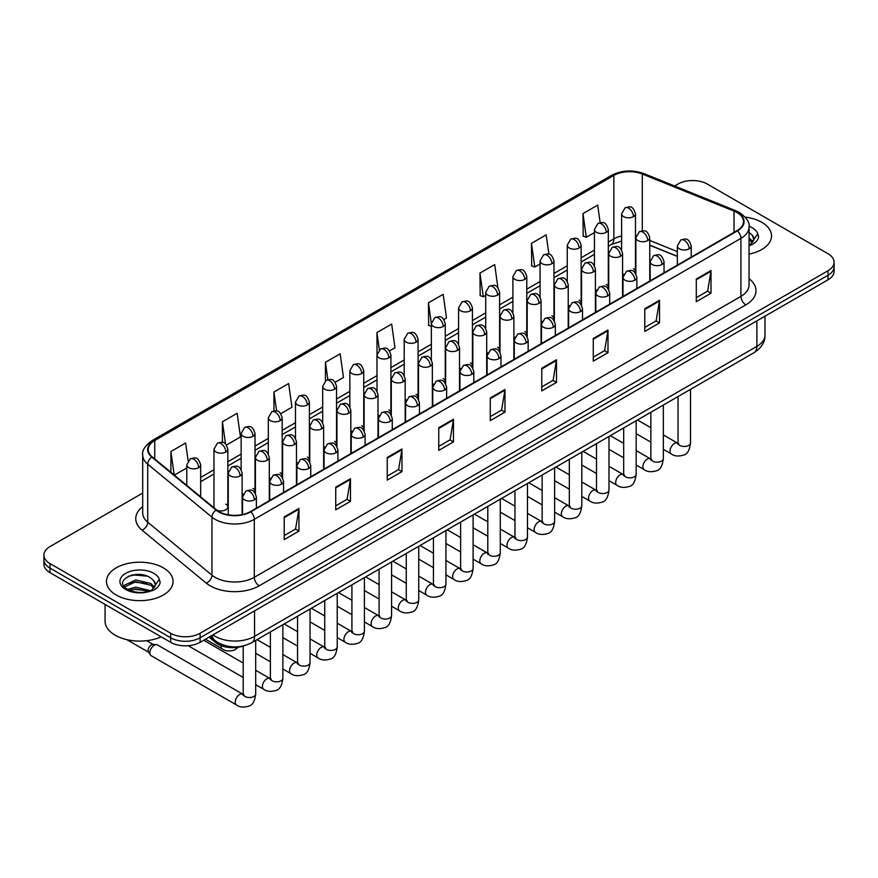 <?xml version="1.0" encoding="UTF-8"?>
<svg xmlns="http://www.w3.org/2000/svg" width="878" height="878" viewBox="0 0 878 878"><rect width="100%" height="100%" fill="white"/><g stroke="black" fill="none" stroke-linecap="round" stroke-linejoin="round"><path stroke-width="1.32" d="M595.405 289.323A6.936 4.006 0 0 0 596.469 290.113M568.231 305.017A6.936 4.006 0 0 0 569.284 305.796M541.057 320.7A6.936 4.006 0 0 0 542.11 321.491M513.882 336.395A6.936 4.006 0 0 0 514.936 337.174M486.697 352.078A6.936 4.006 0 0 0 487.762 352.868M459.523 367.772A6.936 4.006 0 0 0 460.577 368.562M432.349 383.466A6.936 4.006 0 0 0 433.403 384.246M405.175 399.15A6.936 4.006 0 0 0 406.229 399.94M378.001 414.844A6.936 4.006 0 0 0 379.055 415.634M350.816 430.538A6.936 4.006 0 0 0 351.88 431.317M323.642 446.222A6.936 4.006 0 0 0 324.695 447.012M296.468 461.916A6.936 4.006 0 0 0 297.521 462.695M269.294 477.599A6.936 4.006 0 0 0 270.347 478.389M242.119 493.293A6.936 4.006 0 0 0 243.173 494.084M216.877 510.206A6.936 4.006 0 0 0 224.088 510.502A6.936 4.006 0 0 0 227.841 506.935L227.841 449.163A6.936 4.006 0 0 1 225.811 451.994A6.936 4.006 0 0 1 215.999 451.994A6.936 4.006 0 0 1 213.969 449.163L213.969 506.935A6.936 4.006 0 0 0 214.221 508.022M622.579 273.629A6.936 4.006 0 0 0 623.643 274.419M677.333 256.431L649.764 245.28M607.982 288.5A6.936 4.006 0 0 0 608.311 287.282A6.936 4.006 0 0 0 606.281 284.45M580.797 304.194A6.936 4.006 0 0 0 581.137 302.965A6.936 4.006 0 0 0 579.096 300.133M553.623 319.877A6.936 4.006 0 0 0 553.952 318.659A6.936 4.006 0 0 0 551.922 315.828M526.449 335.572A6.936 4.006 0 0 0 526.778 334.342A6.936 4.006 0 0 0 524.748 331.511M499.275 351.255A6.936 4.006 0 0 0 499.604 350.037A6.936 4.006 0 0 0 497.574 347.205M472.101 366.949A6.936 4.006 0 0 0 472.43 365.731A6.936 4.006 0 0 0 470.399 362.899M444.916 382.643A6.936 4.006 0 0 0 445.256 381.414A6.936 4.006 0 0 0 443.214 378.583M417.741 398.327A6.936 4.006 0 0 0 418.071 397.108A6.936 4.006 0 0 0 416.04 394.277M390.567 414.021A6.936 4.006 0 0 0 390.897 412.803A6.936 4.006 0 0 0 388.866 409.971M363.393 429.715A6.936 4.006 0 0 0 363.722 428.486A6.936 4.006 0 0 0 361.692 425.654M336.219 445.398A6.936 4.006 0 0 0 336.548 444.18A6.936 4.006 0 0 0 334.518 441.349M309.034 461.093A6.936 4.006 0 0 0 309.374 459.863A6.936 4.006 0 0 0 307.333 457.032M281.86 476.776A6.936 4.006 0 0 0 282.189 475.558A6.936 4.006 0 0 0 280.159 472.726M254.686 492.47A6.936 4.006 0 0 0 255.015 491.252A6.936 4.006 0 0 0 252.985 488.42M227.841 506.935A6.936 4.006 0 0 0 225.811 504.104M635.156 272.806A6.936 4.006 0 0 0 635.485 271.587A6.936 4.006 0 0 0 633.455 268.756M243.601 645.901A20.809 12.018 180 0 1 215.681 642.553L209.107 637.121M761.786 222.31A33.298 19.228 0 0 0 745.148 217.096A33.298 19.228 0 0 1 761.786 222.31A33.298 19.228 0 0 1 771.532 235.897A33.298 19.228 0 0 0 761.786 222.31M163.308 567.825A33.298 19.228 0 0 0 127.025 563.665A33.298 19.228 0 0 0 106.468 581.423A33.298 19.228 0 0 0 116.214 595.021A33.298 19.228 0 0 0 152.509 599.191A33.298 19.228 0 0 0 173.065 581.423A33.298 19.228 0 0 0 163.308 567.825A33.298 19.228 0 0 0 127.025 563.665A33.298 19.228 0 0 0 106.468 581.423A33.298 19.228 0 0 0 116.214 595.021A33.298 19.228 0 0 0 152.509 599.191A33.298 19.228 0 0 0 173.065 581.423A33.298 19.228 0 0 0 163.308 567.825M737.004 212.531A22.202 12.819 180 0 1 743.512 221.596A22.202 12.819 180 0 1 737.004 230.662L250.384 511.611A22.202 12.819 180 0 1 216.504 509.899L152.256 456.922A22.202 12.819 180 0 1 148.239 449.58A22.202 12.819 180 0 1 154.748 440.515L613.865 175.446A22.202 12.819 180 0 1 642.29 174.009L734.041 211.104A22.202 12.819 180 0 1 737.004 212.531M737.399 212.311A22.751 13.137 0 0 0 734.359 210.841L642.608 173.745A22.751 13.137 0 0 0 613.47 175.216L154.352 440.284A22.751 13.137 0 0 0 151.806 457.109L216.043 510.085A22.751 13.137 0 0 0 250.779 511.841L737.399 230.892A22.751 13.137 0 0 0 737.399 212.311M142.697 493.074L49.991 546.588A20.809 12.018 0 0 0 43.9 555.083L43.9 564.148A20.809 12.018 0 0 0 49.991 572.643L170.672 642.312L170.672 637.779A20.809 12.018 0 0 0 200.107 637.779L828.009 275.264A20.809 12.018 0 0 0 834.1 266.769A20.809 12.018 0 0 1 828.009 275.264L200.107 637.779A20.809 12.018 0 0 1 170.672 637.779L49.991 568.11L170.672 637.779L170.672 633.257A20.809 12.018 0 0 0 200.107 633.257L828.009 270.742A20.809 12.018 0 0 0 834.1 262.237A20.809 12.018 0 0 0 828.009 253.742L707.328 184.073A20.809 12.018 0 0 0 677.893 184.073L674.578 185.993M43.9 559.615A20.809 12.018 0 0 0 49.991 568.11A20.809 12.018 0 0 1 43.9 559.615M284.231 516.933L284.231 539.597L298.948 531.102L298.948 508.439L284.231 516.933M284.231 535.569L295.568 529.028L298.893 509.196A5.553 3.205 -120 0 0 298.948 508.439M295.469 529.083L298.948 531.102M335.736 487.202L335.736 509.855L350.454 501.36L350.454 478.697L335.736 487.202M335.736 505.838L347.073 499.297L350.399 479.454A5.553 3.205 -120 0 0 350.454 478.697M346.975 499.352L350.454 501.36M387.242 457.46L387.242 480.123L401.959 471.618L401.959 448.965L387.242 457.46M387.242 476.095L398.579 469.554L401.904 449.712A5.553 3.205 -120 0 0 401.959 448.965M398.48 469.609L401.959 471.618M438.759 427.718L438.759 450.381L453.476 441.886L453.476 419.223L438.759 427.718M438.759 446.364L450.085 439.812L453.41 419.98A5.553 3.205 -120 0 0 453.476 419.223M449.986 439.878L453.476 441.886M696.287 279.039L696.287 301.692L711.004 293.197L711.004 270.534L696.287 279.039M696.287 297.675L707.624 291.134L710.95 271.291A5.553 3.205 -120 0 0 711.004 270.534M707.525 291.189L711.004 293.197M644.781 308.771L644.781 331.434L659.499 322.928L659.499 300.276L644.781 308.771M644.781 327.406L656.118 320.865L659.444 301.033A5.553 3.205 -120 0 0 659.499 300.276M656.02 320.92L659.499 322.928M593.276 338.513L593.276 361.165L607.993 352.671L607.993 330.018L593.276 338.513M593.276 357.148L604.613 350.607L607.938 330.765A5.553 3.205 -120 0 0 607.993 330.018M604.514 350.662L607.993 352.671M541.77 368.244L541.77 390.908L556.487 382.413L556.487 359.75L541.77 368.244M541.77 386.891L553.107 380.339L556.422 360.507A5.553 3.205 -120 0 0 556.487 359.75M553.008 380.394L556.487 382.413M490.264 397.986L490.264 420.639L504.982 412.144L504.982 389.492L490.264 397.986M490.264 416.622L501.601 410.081L504.916 390.238A5.553 3.205 -120 0 0 504.982 389.492M501.503 410.136L504.982 412.144M749.055 254.082A33.298 19.228 0 0 0 771.532 235.897A33.298 19.228 0 0 1 749.055 254.082M43.9 555.083A20.809 12.018 0 0 0 49.991 563.577L170.672 633.257M280.828 413.648L291.968 407.216L288.642 383.543L273.936 392.038L273.936 410.97M226.469 445.025L240.462 436.948L237.137 413.275L222.419 421.78L222.419 442.391M188.122 460.763L185.631 443.017L170.914 451.511L170.914 472.309M443.884 319.504L446.496 318.001L443.171 294.328L428.453 302.822L428.694 325.343M497.925 287.732L494.676 264.596L479.959 273.091L480.2 295.612M548.904 254.203L546.182 234.854L531.464 243.349L531.706 265.869M600.157 222.672L597.688 205.112L582.981 213.617L583.211 236.138M335.176 382.27L343.474 377.474L340.159 353.801L325.442 362.296L325.442 380.854M389.536 350.893L394.979 347.743L391.665 324.07L376.947 332.564L377.024 355.173M377.024 391.094L376.947 354.997M376.947 332.564L379.373 349.817M431.372 326.353L428.453 325.255M428.453 302.822L431.372 323.653A6.936 4.006 0 0 0 433.403 326.473A6.936 4.006 0 0 0 443.214 326.473A6.936 4.006 0 0 0 445.256 323.642C442.435 314.741 439.702 316.519 434.84 317.627A6.936 4.006 60 0 1 438.309 317.979A6.936 4.006 -120 0 1 443.214 326.473M479.959 273.091L483.284 296.764L485.732 295.348M483.284 296.764L479.959 295.524M531.464 243.349L534.79 267.022L540.08 263.971M534.79 267.022L531.464 265.782M582.981 213.617L586.295 237.29L594.439 232.593M586.295 237.29L582.981 236.039M325.442 362.296L327.878 379.68M273.936 392.038L276.592 410.97M222.419 421.78L225.547 444.005M174.338 475.13L186.784 467.941M170.914 451.511L174.217 475.031M139.393 574.464A27.745 16.023 0 0 0 131.393 575.211M170.672 642.312A20.809 12.018 0 0 0 200.107 642.312L828.009 279.797A20.809 12.018 0 0 0 834.1 271.302L834.1 262.237M753.686 240.374L753.917 239.299A15.683 9.054 0 0 0 752.139 235.117L749.34 232.56M749.055 245.675L751.59 244.841C755.826 242.668 758.175 239.957 758.636 236.709L757.769 233.888L750.01 244.874M749.055 237.784L752.962 241.746M749.055 239.573L752.358 242.602M752.139 235.117L753.906 239.518M105.075 604.448L105.075 621.075A34.692 20.029 0 0 0 115.237 635.233A34.692 20.029 0 0 0 161.168 636.835M155.219 585.9L155.45 584.825A15.683 9.054 0 0 0 153.672 580.643L150.873 578.086C136.408 567.857 112.329 581.203 127.2 589.127C133.269 592.42 140.436 593.265 148.711 591.651L153.123 590.367C157.36 588.194 159.708 585.483 160.169 582.224L159.302 579.414L151.389 590.521M127.661 589.401L135.706 587.13L151.016 590.784M146.966 590.488L134.477 589.412L129.505 590.312L135.706 588.929L149.282 591.531M124.149 586.493L124.621 585.132L135.706 579.93L150.851 583.475L154.495 587.272M124.577 587.009L135.706 581.73L150.851 585.275L153.891 588.128M153.672 580.643L155.439 585.033M128.331 576.275L134.477 575.024L147.131 576.144M129.483 583.124L134.477 582.224L146.966 583.288M149.875 652.848A6.245 3.6 -60 0 1 154.287 645.209A6.245 3.6 -60 0 1 156.35 644.606A6.245 3.6 -60 0 1 157.403 644.902L242.767 694.18A6.245 3.6 -60 0 0 239.913 694.333A6.245 3.6 -60 0 0 239.639 694.487A6.245 3.6 -60 0 0 235.567 699.985A6.245 3.6 -60 0 0 236.522 704.99L151.17 655.712A6.245 3.6 -60 0 1 150.379 654.944A6.245 3.6 -60 0 1 149.875 652.848M150.379 654.944L148.525 651.948A4.511 2.601 -60 0 1 148.152 650.444A4.511 2.601 -60 0 1 151.345 644.924A4.511 2.601 -60 0 1 152.838 644.485L156.35 644.606M215.681 641.083L215.681 642.553M749.055 278.688A34.692 20.029 180 0 1 745.839 304.864L259.219 585.813A6.936 4.006 60 0 1 254.313 577.318L740.933 296.369A27.745 16.023 0 0 0 749.055 285.043L749.055 227.04A27.745 16.023 180 0 1 740.933 238.366A6.936 4.006 -120 0 0 737.399 230.892M259.219 585.813A34.692 20.029 180 0 1 210.16 585.813A34.692 20.029 180 0 1 206.275 583.135L142.027 530.169A34.692 20.029 180 0 1 142.697 506.661M215.066 577.318A27.745 16.023 0 0 0 254.313 577.318L254.313 519.315A27.745 16.023 180 0 1 211.96 517.175L147.713 464.199A27.745 16.023 180 0 1 142.697 455.013L142.697 513.015A27.745 16.023 0 0 0 147.713 522.201L211.96 575.178A27.745 16.023 0 0 0 215.066 577.318M749.055 227.04C749.988 222.705 746.794 217.865 739.495 212.531L735.852 210.764A6.936 3.249 112 0 0 734.359 210.841M735.852 210.764L644.101 173.668C632.61 169.608 621.701 170.189 611.373 175.435A6.936 4.006 60 0 1 613.47 175.216M154.352 440.284A6.936 4.006 -120 0 0 152.256 440.515C145.057 445.684 141.863 450.524 142.697 455.013M151.806 457.109A6.936 4.642 129.5 0 0 147.713 464.199L147.713 522.201A6.936 4.642 -50.5 0 1 142.027 530.169M644.101 173.668A6.936 3.249 112 0 0 642.608 173.745M216.043 510.085A6.936 4.642 129.5 0 0 211.96 517.175L211.96 575.178A6.936 4.642 -50.5 0 1 206.275 583.135M250.779 511.841A6.936 4.006 60 0 1 254.313 519.315L740.933 238.366L740.933 296.369A6.936 4.006 60 0 0 745.839 304.864M200.107 633.257L200.107 642.312M828.009 270.742L828.009 279.797M49.991 563.577L49.991 572.643M154.748 440.515L154.748 458.974M734.041 211.104L734.041 232.374M642.29 174.009L642.29 230.826M677.333 251.613L649.764 240.473M636.188 235.721A22.202 12.819 0 0 0 635.485 235.6M621.613 235.984A22.202 12.819 0 0 0 613.865 238.882L608.311 242.087M613.865 175.446L613.865 238.882A12.49 7.211 60 0 1 611.275 244.6L608.311 246.312M594.439 250.098L581.137 257.781M567.254 265.793L553.952 273.475M540.08 281.487L526.778 289.158M512.906 297.17L499.604 304.853M485.732 312.864L472.43 320.547M458.557 328.559L445.256 336.23M431.372 344.242L418.071 351.924M404.198 359.936L390.897 367.608M377.024 375.619L363.722 383.302M349.85 391.314L336.548 398.996M322.676 407.008L309.374 414.679M295.491 422.691L282.189 430.374M268.317 438.385L255.015 446.068M241.143 454.069L227.841 461.751M213.969 469.763L200.667 477.445M490.264 398.7L504.916 390.238M541.77 368.969L556.422 360.507M593.276 339.226L607.938 330.765M644.781 309.495L659.444 301.033M696.287 279.753L710.95 271.291M438.759 428.442L453.41 419.98M387.242 458.173L401.904 449.712M335.736 487.916L350.399 479.454M284.231 517.658L298.893 509.196M213.014 634.86A27.745 16.023 0 0 0 215.308 636.363A27.745 16.023 0 0 0 254.554 636.363L756.88 346.36A27.745 16.023 0 0 0 765.001 335.023C765.21 341.915 761.533 347.809 754.004 352.704L251.679 642.718A13.872 8.012 60 0 0 254.554 636.363L254.554 610.879M756.88 320.865L756.88 346.36A13.872 8.012 60 0 1 754.004 352.704M212.256 635.299A13.872 9.285 129.5 0 0 214.737 640.336L210.116 636.528M689.175 248.814A6.936 4.006 0 0 0 691.216 245.983C688.396 237.082 685.663 238.86 680.801 239.979A6.936 4.006 60 0 1 684.269 240.32A6.936 4.006 -120 0 1 689.175 248.814A6.936 4.006 0 0 1 679.363 248.814A6.936 4.006 0 0 1 677.333 245.983L680.801 239.979M663.34 449.327L671.341 453.948A6.245 3.6 -60 0 1 670.386 448.943A6.245 3.6 -60 0 1 674.458 443.445A6.245 3.6 -60 0 1 674.743 443.291A6.245 3.6 -60 0 1 677.586 443.138L663.34 434.906M678.387 443.763L677.827 444.224L678.035 442.874A6.245 3.6 -0 0 0 679.857 445.431A6.245 3.6 -0 0 0 688.407 445.585A6.245 3.6 -0 0 0 690.514 442.874C689.658 450.129 687.419 454.178 683.786 455.024C678.562 456.615 674.414 456.253 671.341 453.948M647.723 240.572A6.936 4.006 0 0 0 649.764 237.74C646.943 228.84 644.211 230.618 639.349 231.737A6.936 4.006 60 0 1 642.828 232.077A6.936 4.006 -120 0 1 647.723 240.572A6.936 4.006 0 0 1 637.922 240.572A6.936 4.006 0 0 1 635.881 237.74L639.349 231.737M633.455 216.647A6.936 4.006 0 0 0 635.485 213.815C632.665 204.914 629.932 206.681 625.081 207.801A6.936 4.006 60 0 1 628.549 208.141A6.936 4.006 -120 0 1 633.455 216.647A6.936 4.006 0 0 1 623.643 216.647A6.936 4.006 0 0 1 621.613 213.815L625.081 207.801M662.001 264.508A6.936 4.006 0 0 0 664.031 261.677C661.222 252.776 658.478 254.543 653.627 255.663A6.936 4.006 60 0 1 657.095 256.014A6.936 4.006 -120 0 1 662.001 264.508A6.936 4.006 0 0 1 652.189 264.508A6.936 4.006 0 0 1 650.159 261.677L653.627 255.663M636.166 465.022L644.167 469.642A6.245 3.6 -60 0 1 643.212 464.638A6.245 3.6 -60 0 1 647.284 459.139A6.245 3.6 -60 0 1 647.569 458.985A6.245 3.6 -60 0 1 650.411 458.821L636.166 450.601M651.213 459.457L650.653 459.918L650.85 458.568A6.245 3.6 -0 0 0 652.683 461.115A6.245 3.6 -0 0 0 661.222 461.268A6.245 3.6 -0 0 0 663.34 458.568C662.484 465.823 660.245 469.873 656.601 470.718C651.388 472.298 647.24 471.947 644.167 469.642M634.827 280.192A6.936 4.006 0 0 0 636.857 277.36C634.048 268.47 631.304 270.237 626.453 271.357A6.936 4.006 60 0 1 629.921 271.697A6.936 4.006 -120 0 1 634.827 280.192A6.936 4.006 0 0 1 625.015 280.192A6.936 4.006 0 0 1 622.985 277.36L626.453 271.357M608.992 480.705L616.993 485.325A6.245 3.6 -60 0 1 616.027 480.321A6.245 3.6 -60 0 1 620.109 474.822A6.245 3.6 -60 0 1 620.384 474.669A6.245 3.6 -60 0 1 623.237 474.515L608.992 466.295M624.038 475.141L623.479 475.602L623.676 474.263A6.245 3.6 -0 0 0 625.509 476.809A6.245 3.6 -0 0 0 634.048 476.963A6.245 3.6 -0 0 0 636.166 474.263C635.31 481.506 633.06 485.556 629.427 486.412C624.214 487.992 620.066 487.63 616.993 485.325M607.653 295.886A6.936 4.006 0 0 0 609.683 293.054C606.863 284.154 604.13 285.932 599.279 287.051A6.936 4.006 60 0 1 602.747 287.391A6.936 4.006 -120 0 1 607.653 295.886A6.936 4.006 0 0 1 597.841 295.886A6.936 4.006 0 0 1 595.811 293.054L599.279 287.051M581.807 496.399L589.807 501.02A6.245 3.6 -60 0 1 588.853 496.015A6.245 3.6 -60 0 1 592.935 490.517A6.245 3.6 -60 0 1 593.21 490.363A6.245 3.6 -60 0 1 596.052 490.209L581.807 481.978M596.864 490.835L596.305 491.296L596.502 489.946A6.245 3.6 -0 0 0 598.335 492.492A6.245 3.6 -0 0 0 606.874 492.657A6.245 3.6 -0 0 0 608.992 489.946C608.136 497.2 605.886 501.25 602.253 502.095C597.04 503.687 592.891 503.324 589.807 501.02M580.479 311.58A6.936 4.006 0 0 0 582.509 308.749C579.689 299.848 576.956 301.615 572.105 302.734A6.936 4.006 60 0 1 575.573 303.075A6.936 4.006 -120 0 1 580.479 311.58A6.936 4.006 0 0 1 570.667 311.58A6.936 4.006 0 0 1 568.626 308.749L572.105 302.734M554.633 512.093L562.633 516.714A6.245 3.6 -60 0 1 561.679 511.709A6.245 3.6 -60 0 1 565.761 506.2A6.245 3.6 -60 0 1 566.036 506.057A6.245 3.6 -60 0 1 568.878 505.893L554.633 497.672M569.679 506.529L569.12 506.99L569.328 505.64A6.245 3.6 -0 0 0 571.15 508.186A6.245 3.6 -0 0 0 579.7 508.34A6.245 3.6 -0 0 0 581.807 505.64C580.962 512.884 578.712 516.933 575.079 517.79C569.855 519.37 565.706 519.019 562.633 516.714M620.548 256.266A6.936 4.006 0 0 0 622.579 253.435C619.769 244.534 617.036 246.301 612.175 247.42A6.936 4.006 60 0 1 615.643 247.772A6.936 4.006 -120 0 1 620.548 256.266A6.936 4.006 0 0 1 610.737 256.266A6.936 4.006 0 0 1 608.706 253.435L612.175 247.42M593.374 271.95A6.936 4.006 0 0 0 595.405 269.118C592.595 260.228 589.851 261.995 585 263.115A6.936 4.006 60 0 1 588.469 263.455A6.936 4.006 -120 0 1 593.374 271.95A6.936 4.006 0 0 1 583.563 271.95A6.936 4.006 0 0 1 581.532 269.118L585 263.115M566.2 287.644A6.936 4.006 0 0 0 568.231 284.812C565.421 275.911 562.677 277.689 557.826 278.809A6.936 4.006 60 0 1 561.294 279.149A6.936 4.006 -120 0 1 566.2 287.644A6.936 4.006 0 0 1 556.389 287.644A6.936 4.006 0 0 1 554.358 284.812L557.826 278.809M606.281 232.33A6.936 4.006 0 0 0 608.311 229.498C605.491 220.597 602.758 222.375 597.907 223.495A6.936 4.006 60 0 1 601.375 223.835A6.936 4.006 -120 0 1 606.281 232.33A6.936 4.006 0 0 1 596.469 232.33A6.936 4.006 0 0 1 594.439 229.498L597.907 223.495M579.096 248.024A6.936 4.006 0 0 0 581.137 245.192C578.317 236.292 575.584 238.059 570.722 239.178A6.936 4.006 60 0 1 574.19 239.529A6.936 4.006 -120 0 1 579.096 248.024A6.936 4.006 0 0 1 569.284 248.024A6.936 4.006 0 0 1 567.254 245.192L570.722 239.178M551.922 263.707A6.936 4.006 0 0 0 553.952 260.876C551.143 251.986 548.399 253.753 543.548 254.872A6.936 4.006 60 0 1 547.016 255.213A6.936 4.006 -120 0 1 551.922 263.707A6.936 4.006 0 0 1 542.11 263.707A6.936 4.006 0 0 1 540.08 260.876L543.548 254.872M524.748 279.402A6.936 4.006 0 0 0 526.778 276.57C523.968 267.669 521.225 269.447 516.374 270.567A6.936 4.006 60 0 1 519.842 270.907A6.936 4.006 -120 0 1 524.748 279.402A6.936 4.006 0 0 1 514.936 279.402A6.936 4.006 0 0 1 512.906 276.57L516.374 270.567M497.574 295.096A6.936 4.006 0 0 0 499.604 292.264C496.783 283.364 494.051 285.13 489.2 286.25A6.936 4.006 60 0 1 492.668 286.601A6.936 4.006 -120 0 1 497.574 295.096A6.936 4.006 0 0 1 487.762 295.096A6.936 4.006 0 0 1 485.732 292.264L489.2 286.25M470.399 310.779A6.936 4.006 0 0 0 472.43 307.948C469.609 299.047 466.876 300.825 462.026 301.944A6.936 4.006 60 0 1 465.494 302.284A6.936 4.006 -120 0 1 470.399 310.779A6.936 4.006 0 0 1 460.588 310.779A6.936 4.006 0 0 1 458.557 307.948L462.026 301.944M416.04 342.168A6.936 4.006 0 0 0 418.071 339.336C415.261 330.435 412.517 332.202 407.666 333.322A6.936 4.006 60 0 1 411.134 333.662A6.936 4.006 -120 0 1 416.04 342.168A6.936 4.006 0 0 1 406.229 342.168A6.936 4.006 0 0 1 404.198 339.336L407.666 333.322M388.866 357.851A6.936 4.006 0 0 0 390.897 355.019C388.087 346.119 385.343 347.897 380.492 349.016A6.936 4.006 60 0 1 383.96 349.356A6.936 4.006 -120 0 1 388.866 357.851A6.936 4.006 0 0 1 379.055 357.851A6.936 4.006 0 0 1 377.024 355.019L380.492 349.016M361.692 373.545A6.936 4.006 0 0 0 363.722 370.714C360.902 361.813 358.169 363.58 353.318 364.699A6.936 4.006 60 0 1 356.786 365.05A6.936 4.006 -120 0 1 361.692 373.545A6.936 4.006 0 0 1 351.88 373.545A6.936 4.006 0 0 1 349.85 370.714L353.318 364.699M334.518 389.228A6.936 4.006 0 0 0 336.548 386.397C333.728 377.507 330.995 379.274 326.144 380.394A6.936 4.006 60 0 1 329.612 380.734A6.936 4.006 -120 0 1 334.518 389.228A6.936 4.006 0 0 1 324.706 389.228A6.936 4.006 0 0 1 322.676 386.397L326.144 380.394M307.333 404.923A6.936 4.006 0 0 0 309.374 402.091C306.554 393.19 303.821 394.968 298.959 396.088A6.936 4.006 60 0 1 302.427 396.428A6.936 4.006 -120 0 1 307.333 404.923A6.936 4.006 0 0 1 297.521 404.923A6.936 4.006 0 0 1 295.491 402.091L298.959 396.088M280.159 420.617A6.936 4.006 0 0 0 282.189 417.785C279.38 408.885 276.636 410.652 271.785 411.771A6.936 4.006 60 0 1 275.253 412.122A6.936 4.006 -120 0 1 280.159 420.617A6.936 4.006 0 0 1 270.347 420.617A6.936 4.006 0 0 1 268.317 417.785L271.785 411.771M252.985 436.3A6.936 4.006 0 0 0 255.015 433.469C252.206 424.568 249.462 426.346 244.611 427.465A6.936 4.006 60 0 1 248.079 427.805A6.936 4.006 -120 0 1 252.985 436.3A6.936 4.006 0 0 1 243.173 436.3A6.936 4.006 0 0 1 241.143 433.469L244.611 427.465M225.811 451.994A6.936 4.006 -120 0 0 220.905 443.5A6.936 4.006 60 0 0 217.437 443.149C222.288 442.04 225.02 440.262 227.841 449.163M198.637 467.689A6.936 4.006 0 0 0 200.667 464.857C197.846 455.956 195.114 457.723 190.263 458.843A6.936 4.006 60 0 1 193.731 459.183A6.936 4.006 -120 0 1 198.637 467.689A6.936 4.006 0 0 1 188.825 467.689A6.936 4.006 0 0 1 186.784 464.857L190.263 458.843M757.769 233.888A19.843 11.458 0 0 0 752.27 227.797A19.843 11.458 0 0 0 749.044 226.294M159.302 579.414A19.843 11.458 0 0 0 153.804 573.323A19.843 11.458 0 0 0 125.73 573.323A19.843 11.458 0 0 0 125.73 589.522A19.843 11.458 0 0 0 148.711 591.651M553.294 327.264A6.936 4.006 0 0 0 555.324 324.432C552.514 315.531 549.782 317.309 544.92 318.429A6.936 4.006 60 0 1 548.388 318.769A6.936 4.006 -120 0 1 553.294 327.264A6.936 4.006 0 0 1 543.482 327.264A6.936 4.006 0 0 1 541.452 324.432L544.92 318.429M527.458 527.777L535.459 532.397A6.245 3.6 -60 0 1 534.504 527.393A6.245 3.6 -60 0 1 538.576 521.894A6.245 3.6 -60 0 1 538.862 521.741A6.245 3.6 -60 0 1 541.704 521.587L527.458 513.367M542.505 522.212L541.945 522.673L542.143 521.323A6.245 3.6 -0 0 0 543.976 523.881A6.245 3.6 -0 0 0 552.525 524.034A6.245 3.6 -0 0 0 554.633 521.323C553.777 528.578 551.538 532.628 547.905 533.473C542.681 535.064 538.532 534.702 535.459 532.397M526.12 342.958A6.936 4.006 0 0 0 528.15 340.126C525.34 331.226 522.597 332.992 517.746 334.112A6.936 4.006 60 0 1 521.214 334.463A6.936 4.006 -120 0 1 526.12 342.958A6.936 4.006 0 0 1 516.308 342.958A6.936 4.006 0 0 1 514.278 340.126L517.746 334.112M500.284 543.471L508.285 548.091A6.245 3.6 -60 0 1 507.33 543.087A6.245 3.6 -60 0 1 511.402 537.588A6.245 3.6 -60 0 1 511.687 537.435A6.245 3.6 -60 0 1 514.53 537.27L500.284 529.05M515.331 537.907L514.771 538.368L514.969 537.018A6.245 3.6 -0 0 0 516.802 539.564A6.245 3.6 -0 0 0 525.34 539.718A6.245 3.6 -0 0 0 527.458 537.018C526.602 544.272 524.364 548.322 520.72 549.167C515.507 550.758 511.358 550.396 508.285 548.091M498.945 358.641A6.936 4.006 0 0 0 500.976 355.809C498.166 346.92 495.422 348.687 490.572 349.806A6.936 4.006 60 0 1 494.04 350.146A6.936 4.006 -120 0 1 498.945 358.641A6.936 4.006 0 0 1 489.134 358.641A6.936 4.006 0 0 1 487.103 355.809L490.572 349.806M473.11 559.165L481.111 563.775A6.245 3.6 -60 0 1 480.145 558.781A6.245 3.6 -60 0 1 484.228 553.272A6.245 3.6 -60 0 1 484.502 553.129A6.245 3.6 -60 0 1 487.345 552.964L473.11 544.744M488.157 553.59L487.597 554.062L487.795 552.712A6.245 3.6 -0 0 0 489.628 555.258A6.245 3.6 -0 0 0 498.166 555.412A6.245 3.6 -0 0 0 500.284 552.712C499.428 559.955 497.178 564.005 493.546 564.861C488.333 566.442 484.184 566.08 481.111 563.775M539.026 303.338A6.936 4.006 0 0 0 541.057 300.506C538.236 291.606 535.503 293.373 530.652 294.492A6.936 4.006 60 0 1 534.12 294.832A6.936 4.006 -120 0 1 539.026 303.338A6.936 4.006 0 0 1 529.214 303.338A6.936 4.006 0 0 1 527.184 300.506L530.652 294.492M511.841 319.021A6.936 4.006 0 0 0 513.882 316.19C511.062 307.289 508.329 309.067 503.467 310.186A6.936 4.006 60 0 1 506.946 310.527A6.936 4.006 -120 0 1 511.841 319.021A6.936 4.006 0 0 1 502.04 319.021A6.936 4.006 0 0 1 499.999 316.19L503.467 310.186M484.667 334.716A6.936 4.006 0 0 0 486.697 331.884C483.888 322.983 481.155 324.761 476.293 325.87A6.936 4.006 60 0 1 479.761 326.221A6.936 4.006 -120 0 1 484.667 334.716A6.936 4.006 0 0 1 474.855 334.716A6.936 4.006 0 0 1 472.825 331.884L476.293 325.87M471.771 374.335A6.936 4.006 0 0 0 473.802 371.504C470.981 362.603 468.248 364.381 463.397 365.5A6.936 4.006 60 0 1 466.866 365.841A6.936 4.006 -120 0 1 471.771 374.335A6.936 4.006 0 0 1 461.96 374.335A6.936 4.006 0 0 1 459.929 371.504L463.397 365.5M445.925 574.849L453.926 579.469A6.245 3.6 -60 0 1 452.971 574.464A6.245 3.6 -60 0 1 457.054 568.966A6.245 3.6 -60 0 1 457.328 568.812A6.245 3.6 -60 0 1 460.171 568.659L445.925 560.427M460.972 569.284L460.423 569.745L460.621 568.395A6.245 3.6 -0 0 0 462.454 570.952A6.245 3.6 -0 0 0 470.992 571.106A6.245 3.6 -0 0 0 473.11 568.395C472.254 575.65 470.004 579.7 466.372 580.545C461.159 582.136 457.01 581.774 453.926 579.469M444.597 390.03A6.936 4.006 0 0 0 446.628 387.198C443.807 378.297 441.074 380.064 436.223 381.184A6.936 4.006 60 0 1 439.691 381.535A6.936 4.006 -120 0 1 444.597 390.03A6.936 4.006 0 0 1 434.786 390.03A6.936 4.006 0 0 1 432.744 387.198L436.223 381.184M418.751 590.543L426.752 595.163A6.245 3.6 -60 0 1 425.797 590.159A6.245 3.6 -60 0 1 429.88 584.66A6.245 3.6 -60 0 1 430.154 584.507A6.245 3.6 -60 0 1 432.997 584.342L418.751 576.122M433.798 584.978L433.238 585.439L433.447 584.09A6.245 3.6 -0 0 0 435.269 586.636A6.245 3.6 -0 0 0 443.818 586.789A6.245 3.6 -0 0 0 445.925 584.09C445.069 591.344 442.83 595.394 439.198 596.239C433.973 597.819 429.825 597.468 426.752 595.163M417.412 405.713A6.936 4.006 0 0 0 419.443 402.881C416.633 393.981 413.9 395.758 409.038 396.878A6.936 4.006 60 0 1 412.506 397.218A6.936 4.006 -120 0 1 417.412 405.713A6.936 4.006 0 0 1 407.601 405.713A6.936 4.006 0 0 1 405.57 402.881L409.038 396.878M391.577 606.226L399.578 610.847A6.245 3.6 -60 0 1 398.623 605.842A6.245 3.6 -60 0 1 402.695 600.343A6.245 3.6 -60 0 1 402.98 600.19A6.245 3.6 -60 0 1 405.823 600.036L391.577 591.816M406.624 600.662L406.064 601.123L406.262 599.784A6.245 3.6 -0 0 0 408.094 602.33A6.245 3.6 -0 0 0 416.644 602.484A6.245 3.6 -0 0 0 418.751 599.784C417.895 607.027 415.656 611.077 412.023 611.933C406.799 613.513 402.651 613.151 399.578 610.847M390.238 421.407A6.936 4.006 0 0 0 392.268 418.576C389.459 409.675 386.715 411.453 381.864 412.561A6.936 4.006 60 0 1 385.332 412.912A6.936 4.006 -120 0 1 390.238 421.407A6.936 4.006 0 0 1 380.426 421.407A6.936 4.006 0 0 1 378.396 418.576L381.864 412.561M364.403 621.92L372.404 626.541A6.245 3.6 -60 0 1 371.449 621.536A6.245 3.6 -60 0 1 375.521 616.038A6.245 3.6 -60 0 1 375.795 615.884A6.245 3.6 -60 0 1 378.648 615.73L364.403 607.499M379.45 616.356L378.89 616.817L379.087 615.467A6.245 3.6 -0 0 0 380.92 618.013A6.245 3.6 -0 0 0 389.459 618.178A6.245 3.6 -0 0 0 391.577 615.467C390.721 622.721 388.471 626.771 384.838 627.616C379.625 629.208 375.477 628.846 372.404 626.541M363.064 437.101A6.936 4.006 0 0 0 365.094 434.27C362.285 425.369 359.541 427.136 354.69 428.255A6.936 4.006 60 0 1 358.158 428.596A6.936 4.006 -120 0 1 363.064 437.101A6.936 4.006 0 0 1 353.252 437.101A6.936 4.006 0 0 1 351.222 434.27L354.69 428.255M337.229 637.615L345.23 642.235A6.245 3.6 -60 0 1 344.264 637.23A6.245 3.6 -60 0 1 348.346 631.721A6.245 3.6 -60 0 1 348.621 631.578A6.245 3.6 -60 0 1 351.463 631.414L337.229 623.193M352.276 632.05L351.716 632.511L351.913 631.161A6.245 3.6 -0 0 0 353.746 633.707A6.245 3.6 -0 0 0 362.285 633.861A6.245 3.6 -0 0 0 364.403 631.161C363.547 638.405 361.297 642.455 357.664 643.311C352.451 644.891 348.303 644.54 345.23 642.235M457.493 350.41A6.936 4.006 0 0 0 459.523 347.567C456.714 338.678 453.97 340.444 449.119 341.564A6.936 4.006 60 0 1 452.587 341.904A6.936 4.006 -120 0 1 457.493 350.41A6.936 4.006 0 0 1 447.681 350.41A6.936 4.006 0 0 1 445.651 347.567L449.119 341.564M430.319 366.093A6.936 4.006 0 0 0 432.349 363.262C429.529 354.361 426.796 356.139 421.945 357.258A6.936 4.006 60 0 1 425.413 357.598A6.936 4.006 -120 0 1 430.319 366.093A6.936 4.006 0 0 1 420.507 366.093A6.936 4.006 0 0 1 418.477 363.262L421.945 357.258M403.145 381.787A6.936 4.006 0 0 0 405.175 378.956C402.354 370.055 399.622 371.822 394.771 372.941A6.936 4.006 60 0 1 398.239 373.293A6.936 4.006 -120 0 1 403.145 381.787A6.936 4.006 0 0 1 393.333 381.787A6.936 4.006 0 0 1 391.303 378.956L394.771 372.941M375.96 397.471A6.936 4.006 0 0 0 378.001 394.639C375.18 385.749 372.448 387.516 367.586 388.636A6.936 4.006 60 0 1 371.054 388.976A6.936 4.006 -120 0 1 375.96 397.471A6.936 4.006 0 0 1 366.159 397.471A6.936 4.006 0 0 1 364.118 394.639L367.586 388.636M348.786 413.165A6.936 4.006 0 0 0 350.816 410.333C348.006 401.433 345.274 403.211 340.412 404.33A6.936 4.006 60 0 1 343.88 404.67A6.936 4.006 -120 0 1 348.786 413.165A6.936 4.006 0 0 1 338.974 413.165A6.936 4.006 0 0 1 336.943 410.333L340.412 404.33M335.89 452.785A6.936 4.006 0 0 0 337.92 449.953C335.1 441.052 332.367 442.83 327.516 443.95A6.936 4.006 60 0 1 330.984 444.29A6.936 4.006 -120 0 1 335.89 452.785A6.936 4.006 0 0 1 326.078 452.785A6.936 4.006 0 0 1 324.048 449.953L327.516 443.95M310.044 653.298L318.045 657.918A6.245 3.6 -60 0 1 317.09 652.914A6.245 3.6 -60 0 1 321.172 647.415A6.245 3.6 -60 0 1 321.447 647.262A6.245 3.6 -60 0 1 324.289 647.108L310.044 638.888M325.09 647.734L324.542 648.194L324.739 646.845A6.245 3.6 -0 0 0 326.561 649.402A6.245 3.6 -0 0 0 335.111 649.555A6.245 3.6 -0 0 0 337.229 646.845C336.373 654.099 334.123 658.149 330.49 658.994C325.266 660.585 321.128 660.223 318.045 657.918M308.716 468.479A6.936 4.006 0 0 0 310.746 465.647C307.926 456.747 305.193 458.514 300.342 459.633A6.936 4.006 60 0 1 303.81 459.984A6.936 4.006 -120 0 1 308.716 468.479A6.936 4.006 0 0 1 298.904 468.479A6.936 4.006 0 0 1 296.863 465.647L300.342 459.633M282.87 668.992L290.87 673.613A6.245 3.6 -60 0 1 289.916 668.608A6.245 3.6 -60 0 1 293.998 663.11A6.245 3.6 -60 0 1 294.273 662.956A6.245 3.6 -60 0 1 297.115 662.791L282.87 654.571M297.916 663.428L297.357 663.889L297.565 662.539A6.245 3.6 -0 0 0 299.387 665.085A6.245 3.6 -0 0 0 307.937 665.239A6.245 3.6 -0 0 0 310.044 662.539C309.188 669.793 306.949 673.843 303.316 674.688C298.092 676.279 293.943 675.917 290.87 673.613M281.531 484.162A6.936 4.006 0 0 0 283.561 481.331C280.751 472.441 278.019 474.208 273.157 475.327A6.936 4.006 60 0 1 276.625 475.667A6.936 4.006 -120 0 1 281.531 484.162A6.936 4.006 0 0 1 271.719 484.162A6.936 4.006 0 0 1 269.689 481.331L273.157 475.327M255.696 684.686L263.696 689.296A6.245 3.6 -60 0 1 262.741 684.302A6.245 3.6 -60 0 1 266.813 678.793A6.245 3.6 -60 0 1 267.099 678.65A6.245 3.6 -60 0 1 269.941 678.485L255.696 670.265M270.742 679.111L270.183 679.572L270.38 678.233A6.245 3.6 -0 0 0 272.213 680.779A6.245 3.6 -0 0 0 280.762 680.933A6.245 3.6 -0 0 0 282.87 678.233C282.014 685.477 279.775 689.526 276.131 690.382C270.918 691.963 266.769 691.601 263.696 689.296M254.357 499.856A6.936 4.006 0 0 0 256.387 497.025C253.577 488.124 250.834 489.902 245.983 491.021A6.936 4.006 60 0 1 249.451 491.362A6.936 4.006 -120 0 1 254.357 499.856A6.936 4.006 0 0 1 244.545 499.856A6.936 4.006 0 0 1 242.515 497.025L245.983 491.021M243.568 694.805L243.008 695.266L243.206 693.916A6.245 3.6 -0 0 0 245.039 696.473A6.245 3.6 -0 0 0 253.577 696.627A6.245 3.6 -0 0 0 255.696 693.916C254.839 701.171 252.59 705.221 248.957 706.066C243.744 707.657 239.595 707.295 236.522 704.99M321.611 428.859A6.936 4.006 0 0 0 323.642 426.028C320.832 417.127 318.088 418.894 313.237 420.013A6.936 4.006 60 0 1 316.706 420.353A6.936 4.006 -120 0 1 321.611 428.859A6.936 4.006 0 0 1 311.8 428.859A6.936 4.006 0 0 1 309.769 426.028L313.237 420.013M294.437 444.542A6.936 4.006 0 0 0 296.468 441.711C293.647 432.81 290.914 434.588 286.063 435.707A6.936 4.006 60 0 1 289.531 436.048A6.936 4.006 -120 0 1 294.437 444.542A6.936 4.006 0 0 1 284.626 444.542A6.936 4.006 0 0 1 282.595 441.711L286.063 435.707M267.263 460.237A6.936 4.006 0 0 0 269.294 457.405C266.473 448.504 263.74 450.282 258.889 451.391A6.936 4.006 60 0 1 262.357 451.742A6.936 4.006 -120 0 1 267.263 460.237A6.936 4.006 0 0 1 257.452 460.237A6.936 4.006 0 0 1 255.421 457.405L258.889 451.391M240.078 475.931A6.936 4.006 0 0 0 242.119 473.088C239.299 464.199 236.566 465.966 231.704 467.085A6.936 4.006 60 0 1 235.172 467.425A6.936 4.006 -120 0 1 240.078 475.931A6.936 4.006 0 0 1 230.277 475.931A6.936 4.006 0 0 1 228.236 473.088L231.704 467.085M238.245 647.24L234.689 649.961C229.465 651.553 225.317 651.191 222.244 648.886A6.245 3.6 -60 0 1 220.949 646.032A6.245 3.6 -60 0 1 220.971 645.571M611.373 175.435L152.256 440.515M621.613 241.088L611.275 244.6M594.439 254.324L581.137 262.006M567.254 270.018L553.952 277.7M540.08 285.701L526.778 293.384M512.906 301.395L499.604 309.078M485.732 317.09L472.43 324.761M458.557 332.773L445.256 340.455M431.372 348.467L418.071 356.15M404.198 364.161L390.897 371.833M377.024 379.845L363.722 387.527M349.85 395.539L336.548 403.221M322.676 411.222L309.374 418.905M295.491 426.917L282.189 434.599M268.317 442.611L255.015 450.282M241.143 458.294L227.841 465.977M213.969 473.988L200.667 481.671M677.333 256.288L649.764 245.138M251.679 642.718C240.517 648.326 229.345 648.326 218.183 642.718L214.737 640.336M765.001 335.023L765.001 316.179M678.848 443.631L677.586 443.138M690.514 389.36L690.514 442.874M691.216 257.1L691.216 245.983M650.85 442.117L636.166 433.644M678.035 396.571L678.035 442.874M677.333 265.112L677.333 245.983M650.85 427.707L637.483 419.98M649.764 281.037L649.764 237.74M635.881 273.815L635.881 237.74M635.485 271.587L635.485 213.815M621.613 249.89L621.613 213.815M651.674 459.326L650.411 458.821M663.34 405.054L663.34 458.568M664.031 272.795L664.031 261.677M623.676 457.811L608.992 449.327M650.85 412.254L650.85 458.568M650.159 280.806L650.159 261.677M623.676 443.39L610.309 435.675M624.499 475.02L623.237 474.515M636.166 420.738L636.166 474.263M636.857 288.478L636.857 277.36M596.502 473.505L581.807 465.022M623.676 427.948L623.676 474.263M622.985 296.49L622.985 277.36M596.502 459.084L583.124 451.358M597.325 490.703L596.052 490.209M608.992 436.432L608.992 489.946M609.683 304.172L609.683 293.054M569.328 489.189L554.633 480.705M596.502 443.642L596.502 489.946M595.811 312.184L595.811 293.054M569.328 474.768L555.95 467.052M570.151 506.397L568.878 505.893M581.807 452.115L581.807 505.64M582.509 319.866L582.509 308.749M542.143 504.883L527.458 496.399M569.328 459.326L569.328 505.64M568.626 327.867L568.626 308.749M542.143 490.462L528.775 482.746M622.579 296.72L622.579 253.435M608.706 289.51L608.706 253.435M595.405 312.414L595.405 269.118M581.532 305.204L581.532 269.118M568.231 328.109L568.231 284.812M554.358 320.887L554.358 284.812M608.311 287.282L608.311 229.498M594.439 265.573L594.439 229.498M581.137 302.965L581.137 245.192M567.254 281.267L567.254 245.192M553.952 318.659L553.952 260.876M540.08 296.962L540.08 260.876M526.778 334.342L526.778 276.57M512.906 312.645L512.906 276.57M499.604 350.037L499.604 292.264M485.732 328.339L485.732 292.264M472.43 365.731L472.43 307.948M458.557 344.033L458.557 307.948M445.256 381.414L445.256 323.642M431.372 359.717L431.372 323.642L434.84 317.627M418.071 397.108L418.071 339.336M404.198 375.411L404.198 339.336M390.897 412.803L390.897 355.019M363.722 428.486L363.722 370.714M349.85 406.788L349.85 370.714M336.548 444.18L336.548 386.397M322.676 422.483L322.676 386.397M309.374 459.863L309.374 402.091M295.491 438.166L295.491 402.091M282.189 475.558L282.189 417.785M268.317 453.86L268.317 417.785M255.015 491.252L255.015 433.469M241.143 469.554L241.143 433.469M213.969 449.163L217.437 443.149M200.667 496.838L200.667 464.857M186.784 485.402L186.784 464.857M542.966 522.081L541.704 521.587M554.633 467.809L554.633 521.323M555.324 335.55L555.324 324.432M514.969 520.566L500.284 512.093M542.143 475.02L542.143 521.323M541.452 343.561L541.452 324.432M514.969 506.156L501.601 498.43M515.792 537.775L514.53 537.27M527.458 483.504L527.458 537.018M528.15 351.244L528.15 340.126M487.795 536.26L473.11 527.777M514.969 490.714L514.969 537.018M514.278 359.256L514.278 340.126M487.795 521.839L474.427 514.124M488.618 553.469L487.345 552.964M500.284 499.187L500.284 552.712M500.976 366.927L500.976 355.809M460.621 551.955L445.925 543.471M487.795 506.397L487.795 552.712M487.103 374.939L487.103 355.809M460.621 537.534L447.242 529.807M541.057 343.792L541.057 300.506M527.184 336.581L527.184 300.506M513.882 359.486L513.882 316.19M499.999 352.276L499.999 316.19M486.697 375.169L486.697 331.884M472.825 367.959L472.825 331.884M461.444 569.153L460.171 568.659M473.11 514.881L473.11 568.395M473.802 382.621L473.802 371.504M433.447 567.638L418.751 559.165M460.621 522.092L460.621 568.395M459.929 390.633L459.929 371.504M433.447 553.228L420.068 545.501M434.27 584.847L432.997 584.342M445.925 530.575L445.925 584.09M446.628 398.316L446.628 387.198M406.262 583.332L391.577 574.849M433.447 537.775L433.447 584.09M432.744 406.327L432.744 387.198M406.262 568.911L392.894 561.196M407.085 600.541L405.823 600.036M418.751 546.259L418.751 599.784M419.443 413.999L419.443 402.881M379.087 599.026L364.403 590.543M406.262 553.469L406.262 599.784M405.57 422.011L405.57 402.881M379.087 584.605L365.72 576.879M379.911 616.224L378.648 615.73M391.577 561.953L391.577 615.467M392.268 429.693L392.268 418.576M351.913 614.71L337.229 606.226M379.087 569.163L379.087 615.467M378.396 437.705L378.396 418.576M351.913 600.289L338.546 592.573M352.736 631.919L351.463 631.414M364.403 577.636L364.403 631.161M365.094 445.387L365.094 434.27M324.739 630.404L310.044 621.92M351.913 584.847L351.913 631.161M351.222 453.388L351.222 434.27M324.739 615.983L311.361 608.256M459.523 390.864L459.523 347.567M445.651 383.653L445.651 347.567M432.349 406.558L432.349 363.262M418.477 399.336L418.477 363.262M405.175 422.241L405.175 378.956M391.303 415.031L391.303 378.956M378.001 437.935L378.001 394.639M364.118 430.725L364.118 394.639M350.816 453.63L350.816 410.333M336.943 446.408L336.943 410.333M325.562 647.602L324.289 647.108M337.229 593.33L337.229 646.845M337.92 461.071L337.92 449.953M297.565 646.087L282.87 637.615M324.739 600.541L324.739 646.845M324.048 469.082L324.048 449.953M297.565 631.677L284.187 623.951M298.388 663.296L297.115 662.791M310.044 609.025L310.044 662.539M310.746 476.765L310.746 465.647M270.38 661.782L255.696 653.298M297.565 616.235L297.565 662.539M296.863 484.777L296.863 465.647M270.38 647.36L257.013 639.645M271.203 678.99L269.941 678.485M282.87 624.708L282.87 678.233M283.561 492.448L283.561 481.331M243.206 677.476L188.221 645.725M270.38 631.919L270.38 678.233M269.689 500.46L269.689 481.331M243.206 663.055L203.696 640.238M244.029 694.674L242.767 694.18M255.696 640.402L255.696 693.916M256.387 508.142L256.387 497.025M126.816 639.656L148.744 652.31M243.206 646.043L243.206 693.916M242.515 514.541L242.515 497.025M146.67 640.699L153.255 644.507M323.642 469.313L323.642 426.028M309.769 462.102L309.769 426.028M296.468 485.007L296.468 441.711M282.595 477.797L282.595 441.711M269.294 500.69L269.294 457.405M255.421 493.48L255.421 457.405M242.119 514.629L242.119 473.088M222.244 648.886L205.485 639.206M228.236 514.815L228.236 473.088"/></g></svg>
